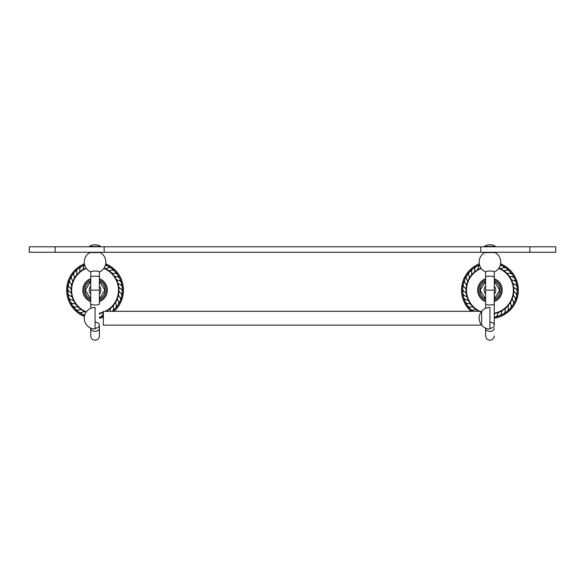 <?xml version="1.0" encoding="UTF-8"?>
<svg xmlns="http://www.w3.org/2000/svg" width="585" height="585" viewBox="0 0 585 585"><rect width="100%" height="100%" fill="white"/><g stroke="black" fill="none" stroke-linecap="round" stroke-linejoin="round"><path stroke-width="0.88" d="M29.25 252.281L555.75 252.281L555.75 246.797L29.25 246.797L29.25 252.281M95.062 290.145L99.384 290.145L99.384 303.988A4.322 1.002 0 0 1 95.062 304.99A4.322 1.002 0 0 1 90.741 303.988L90.741 290.145L95.062 290.145M99.384 328.324A4.322 3.057 180 0 1 95.062 331.381A4.322 3.057 180 0 1 90.741 328.324L90.741 335.914C91.048 338.583 92.489 340.024 95.062 340.236C97.688 339.98 99.128 338.539 99.384 335.914L99.384 325.223A4.322 3.057 180 0 1 95.062 328.28M95.062 322.167A4.322 3.057 180 0 1 99.384 325.223M95.062 307.439L95.062 329.026A10.793 10.793 0 0 1 84.269 318.233A10.793 10.793 0 0 1 95.062 307.439A10.793 10.793 0 0 0 84.269 318.233A10.793 10.793 0 0 0 95.062 329.026M99.384 276.939A4.322 0.76 0 0 0 95.062 276.178A4.322 0.76 0 0 0 90.741 276.939L90.741 271.806A4.322 0.76 180 0 1 95.062 271.045A4.322 0.76 180 0 1 99.384 271.806L99.384 290.145M99.384 271.959A10.793 10.793 0 0 0 100.24 252.596L89.893 252.596A10.793 10.793 0 0 0 90.741 271.959M89.893 252.596L100.24 252.596M90.741 299.096A9.938 9.938 0 0 1 90.741 281.202M99.384 281.202A9.938 9.938 0 0 1 99.384 299.096M481.645 318.233L481.645 325.143L103.355 325.143L103.355 311.322L481.645 311.322L481.645 318.233M489.937 329.026L489.937 307.439A10.793 10.793 0 0 0 479.144 318.233A10.793 10.793 0 0 0 489.937 329.026A10.793 10.793 0 0 1 479.144 318.233A10.793 10.793 0 0 1 489.937 307.439M489.937 322.167A4.322 3.057 180 0 1 494.259 325.223L494.259 303.988A4.322 1.002 180 0 1 489.937 304.99A4.322 1.002 180 0 1 485.616 303.988L485.616 308.339M494.259 328.324A4.322 3.057 0 0 1 489.937 331.381A4.322 3.057 0 0 1 485.616 328.324L485.616 335.914C485.923 338.583 487.363 340.024 489.937 340.236C492.563 339.98 494.003 338.539 494.259 335.914M494.259 325.223A4.322 3.057 180 0 1 489.937 328.28M494.259 303.988L494.259 290.145L485.616 290.145L485.616 303.988M485.616 299.096A9.938 9.938 0 0 1 485.616 281.202M494.259 281.202A9.938 9.938 0 0 1 494.259 299.096M485.616 276.939L485.616 271.806A4.322 0.76 180 0 1 489.937 271.045A4.322 0.76 180 0 1 494.259 271.806L494.259 276.939A4.322 0.76 180 0 0 489.937 276.178A4.322 0.76 180 0 0 485.616 276.939L485.616 290.145M494.259 271.959A10.793 10.793 0 0 0 495.115 252.596L484.768 252.596A10.793 10.793 0 0 0 485.616 271.959M484.768 252.596L495.115 252.596M493.36 245.342A9.967 9.967 0 0 1 495.553 246.468L484.322 246.468A9.967 9.967 0 0 1 486.508 245.342M486.544 245.364L486.544 245.364A9.938 9.938 0 0 1 493.33 245.364L493.33 245.364M98.485 245.342A9.967 9.967 0 0 1 100.678 246.468L89.446 246.468A9.967 9.967 0 0 1 91.633 245.342M91.669 245.364L91.669 245.364A9.938 9.938 0 0 1 98.455 245.364L98.455 245.364M500.592 263.813A28.409 28.409 0 0 1 494.259 318.225M470.998 311.322A28.409 28.409 0 0 1 479.283 263.813A28.409 28.409 0 0 0 470.998 311.322M498.669 268.413A23.422 23.422 0 0 1 494.259 313.172M479.919 311.322A23.422 23.422 0 0 1 481.206 268.413M516.409 293.56A4.168 4.168 0 0 1 515.824 293.29L514.5 292.09A4.168 4.168 0 0 1 513.974 288.259L514.486 288.017L515.992 288.983A4.168 4.168 0 0 1 516.979 293.297L516.409 293.56M514.486 288.017A4.168 4.168 0 0 1 513.337 284.325L513.798 284.01L515.443 284.712A4.168 4.168 0 0 1 517.133 288.8L516.613 289.158A4.168 4.168 0 0 1 515.992 288.983M513.805 284.01A4.168 4.168 0 0 1 512.058 280.551L512.46 280.164L514.2 280.588A4.168 4.168 0 0 1 516.54 284.347L516.087 284.785A4.168 4.168 0 0 1 515.443 284.712M512.467 280.164A4.168 4.168 0 0 1 510.178 277.041L510.508 276.595L512.299 276.727A4.168 4.168 0 0 1 515.224 280.047L514.844 280.551A4.168 4.168 0 0 1 514.2 280.588M510.515 276.595A4.168 4.168 0 0 1 507.743 273.89L507.999 273.392L509.784 273.224A4.168 4.168 0 0 1 513.213 276.025L512.928 276.581A4.168 4.168 0 0 1 512.299 276.727M508.007 273.392A4.168 4.168 0 0 1 504.826 271.184L504.994 270.65L506.727 270.19A4.168 4.168 0 0 1 510.573 272.383L510.383 272.983A4.168 4.168 0 0 1 509.784 273.224M505.001 270.643A4.168 4.168 0 0 1 501.499 268.99L501.579 268.435M498.888 268.091A4.168 4.168 0 0 0 501.586 268.435L503.217 267.703A4.168 4.168 0 0 1 507.363 269.232L507.275 269.853A4.168 4.168 0 0 1 506.727 270.19M500.138 265.597A4.168 4.168 0 0 1 503.685 266.65L503.7 267.279A4.168 4.168 0 0 1 503.217 267.703M480.899 267.967A4.168 4.168 0 0 1 478.552 268.895L478.128 268.522L478.406 266.753A4.168 4.168 0 0 1 479.583 265.1M478.128 268.522A4.168 4.168 0 0 1 475.21 271.06L474.728 270.767M471.751 273.531L472.27 273.743A4.168 4.168 0 0 0 474.728 270.76L474.713 268.976A4.168 4.168 0 0 1 477.784 265.787L478.318 266.116A4.168 4.168 0 0 1 478.406 266.753M469.258 276.749A4.168 4.168 0 0 1 467.898 280.369L467.335 280.339L466.472 278.767A4.168 4.168 0 0 1 467.649 274.504L468.278 274.541A4.168 4.168 0 0 1 468.665 275.06L469.258 276.749L469.806 276.873A4.168 4.168 0 0 0 471.744 273.524L471.437 271.769A4.168 4.168 0 0 1 473.938 268.12L474.523 268.354A4.168 4.168 0 0 1 474.713 268.976M468.665 275.06A4.168 4.168 0 0 1 470.53 271.052L471.144 271.191A4.168 4.168 0 0 1 471.437 271.769M467.335 280.332A4.168 4.168 0 0 1 466.589 284.135L466.033 284.193L464.914 282.789A4.168 4.168 0 0 1 465.382 278.387L466.011 278.321A4.168 4.168 0 0 1 466.472 278.767M466.026 284.186A4.168 4.168 0 0 1 465.916 288.054L465.375 288.208L464.051 287.008A4.168 4.168 0 0 1 463.781 282.592L464.388 282.423A4.168 4.168 0 0 1 464.914 282.789M465.375 288.208A4.168 4.168 0 0 1 465.901 292.039L465.389 292.273L463.883 291.308A4.168 4.168 0 0 1 462.896 287.001L463.466 286.73A4.168 4.168 0 0 1 464.051 287.008M465.389 292.273A4.168 4.168 0 0 1 466.537 295.966L466.077 296.288L464.431 295.586A4.168 4.168 0 0 1 462.742 291.491L463.261 291.133A4.168 4.168 0 0 1 463.883 291.308M466.07 296.288A4.168 4.168 0 0 1 467.817 299.739L467.415 300.127L465.675 299.71A4.168 4.168 0 0 1 463.335 295.952A0.439 0.439 0 0 1 463.788 295.513A4.168 4.168 0 0 1 464.431 295.586M467.408 300.127A4.168 4.168 0 0 1 469.697 303.249L469.367 303.703L467.576 303.571A4.168 4.168 0 0 1 464.651 300.251L465.031 299.739A4.168 4.168 0 0 1 465.675 299.71M469.36 303.703A4.168 4.168 0 0 1 472.132 306.401L471.876 306.906L470.091 307.067A4.168 4.168 0 0 1 466.662 304.273L466.947 303.71A4.168 4.168 0 0 1 467.576 303.571M471.868 306.906A4.168 4.168 0 0 1 475.049 309.114L474.881 309.648L473.148 310.101A4.168 4.168 0 0 1 469.302 307.907L469.492 307.308A4.168 4.168 0 0 1 470.091 307.067M474.874 309.648A4.168 4.168 0 0 1 478.376 311.3L478.369 311.322M472.724 311.322A4.168 4.168 0 0 1 472.512 311.066L472.6 310.445A4.168 4.168 0 0 1 473.148 310.101M494.259 314.247A4.168 4.168 0 0 1 497.674 312.982L498.025 313.421L497.462 315.118A4.168 4.168 0 0 1 494.259 317.136M498.025 313.421A4.168 4.168 0 0 1 501.323 311.403L501.747 311.768L501.469 313.538A4.168 4.168 0 0 1 497.915 316.178L497.44 315.761A4.168 4.168 0 0 1 497.462 315.118M501.747 311.776A4.168 4.168 0 0 1 504.665 309.238L505.147 309.531L505.162 311.322A4.168 4.168 0 0 1 502.091 314.511L501.557 314.182A4.168 4.168 0 0 1 501.469 313.538M505.147 309.538A4.168 4.168 0 0 1 507.604 306.547L508.124 306.767M510.617 303.549A4.168 4.168 0 0 1 511.977 299.922L512.54 299.959L513.403 301.524A4.168 4.168 0 0 1 512.226 305.787L511.597 305.75A4.168 4.168 0 0 1 511.21 305.231L510.617 303.549L510.069 303.418A4.168 4.168 0 0 0 508.131 306.767L508.438 308.529A4.168 4.168 0 0 1 505.937 312.178L505.352 311.937A4.168 4.168 0 0 1 505.162 311.322M511.21 305.231A4.168 4.168 0 0 1 509.345 309.246L508.731 309.107A4.168 4.168 0 0 1 508.438 308.529M512.54 299.959A4.168 4.168 0 0 1 513.286 296.164L513.842 296.105L514.961 297.509A4.168 4.168 0 0 1 514.493 301.911L513.864 301.977A4.168 4.168 0 0 1 513.403 301.524M513.849 296.105A4.168 4.168 0 0 1 513.959 292.237L514.5 292.09M515.824 293.29A4.168 4.168 0 0 1 516.094 297.707L515.487 297.875A4.168 4.168 0 0 1 514.961 297.509M105.717 263.813A28.409 28.409 0 0 1 114.002 311.322M103.355 317.319A28.409 28.409 0 0 1 99.384 318.225M84.408 316.485A28.409 28.409 0 0 1 84.408 263.813A28.409 28.409 0 0 0 84.408 316.485M103.794 268.413A23.422 23.422 0 0 1 105.081 311.322M103.355 312.054A23.422 23.422 0 0 1 99.384 313.172M86.331 311.885A23.422 23.422 0 0 1 86.331 268.413M121.534 293.56A4.168 4.168 0 0 1 120.949 293.29L119.625 292.09A4.168 4.168 0 0 1 119.099 288.259L119.611 288.017L121.117 288.983A4.168 4.168 0 0 1 122.104 293.297L121.534 293.56M119.611 288.017A4.168 4.168 0 0 1 118.462 284.325L118.923 284.01L120.568 284.712A4.168 4.168 0 0 1 122.258 288.8L121.738 289.158A4.168 4.168 0 0 1 121.117 288.983M118.93 284.01A4.168 4.168 0 0 1 117.183 280.551L117.585 280.164L119.325 280.588A4.168 4.168 0 0 1 121.665 284.347A0.439 0.439 0 0 1 121.212 284.785A4.168 4.168 0 0 1 120.568 284.712M117.592 280.164A4.168 4.168 0 0 1 115.303 277.041L115.633 276.595L117.424 276.727A4.168 4.168 0 0 1 120.349 280.047L119.969 280.551A4.168 4.168 0 0 1 119.325 280.588M115.64 276.595A4.168 4.168 0 0 1 112.868 273.89L113.124 273.392L114.909 273.224A4.168 4.168 0 0 1 118.338 276.025L118.053 276.581A4.168 4.168 0 0 1 117.424 276.727M113.132 273.392A4.168 4.168 0 0 1 109.951 271.184L110.119 270.65L111.852 270.19A4.168 4.168 0 0 1 115.698 272.383L115.508 272.983A4.168 4.168 0 0 1 114.909 273.224M110.126 270.643A4.168 4.168 0 0 1 106.624 268.99L106.704 268.435M104.013 268.091A4.168 4.168 0 0 0 106.711 268.435L108.342 267.703A4.168 4.168 0 0 1 112.488 269.232L112.4 269.853A4.168 4.168 0 0 1 111.852 270.19M105.263 265.597A4.168 4.168 0 0 1 108.81 266.65L108.825 267.279A4.168 4.168 0 0 1 108.342 267.703M86.024 267.967A4.168 4.168 0 0 1 83.677 268.895L83.253 268.522L83.531 266.753A4.168 4.168 0 0 1 84.708 265.1M83.253 268.522A4.168 4.168 0 0 1 80.335 271.06L79.852 270.767M76.876 273.531L77.395 273.743A4.168 4.168 0 0 0 79.852 270.76L79.838 268.976A4.168 4.168 0 0 1 82.909 265.787L83.443 266.116A4.168 4.168 0 0 1 83.531 266.753M74.383 276.749A4.168 4.168 0 0 1 73.023 280.369L72.46 280.339L71.597 278.767A4.168 4.168 0 0 1 72.774 274.504L73.403 274.541A4.168 4.168 0 0 1 73.79 275.06L74.383 276.749L74.931 276.873A4.168 4.168 0 0 0 76.869 273.524L76.562 271.769A4.168 4.168 0 0 1 79.063 268.12L79.648 268.354A4.168 4.168 0 0 1 79.838 268.976M73.79 275.06A4.168 4.168 0 0 1 75.655 271.052L76.269 271.191A4.168 4.168 0 0 1 76.562 271.769M72.46 280.332A4.168 4.168 0 0 1 71.714 284.135L71.158 284.193L70.039 282.789A4.168 4.168 0 0 1 70.507 278.387L71.136 278.321A4.168 4.168 0 0 1 71.597 278.767M71.151 284.186A4.168 4.168 0 0 1 71.041 288.054L70.5 288.208L69.176 287.008A4.168 4.168 0 0 1 68.906 282.592L69.513 282.423A4.168 4.168 0 0 1 70.039 282.789M70.5 288.208A4.168 4.168 0 0 1 71.026 292.039L70.514 292.273L69.008 291.308A4.168 4.168 0 0 1 68.021 287.001L68.591 286.73A4.168 4.168 0 0 1 69.176 287.008M70.514 292.273A4.168 4.168 0 0 1 71.662 295.966L71.202 296.288L69.556 295.586A4.168 4.168 0 0 1 67.867 291.491L68.386 291.133A4.168 4.168 0 0 1 69.008 291.308M71.194 296.288A4.168 4.168 0 0 1 72.942 299.739L72.54 300.127L70.8 299.71A4.168 4.168 0 0 1 68.46 295.952L68.913 295.513A4.168 4.168 0 0 1 69.556 295.586M72.533 300.127A4.168 4.168 0 0 1 74.821 303.249L74.492 303.703L72.701 303.571A4.168 4.168 0 0 1 69.776 300.251L70.156 299.739A4.168 4.168 0 0 1 70.8 299.71M74.485 303.703A4.168 4.168 0 0 1 77.257 306.401L77.001 306.906L75.216 307.067A4.168 4.168 0 0 1 71.787 304.273L72.072 303.71A4.168 4.168 0 0 1 72.701 303.571M76.993 306.906A4.168 4.168 0 0 1 80.174 309.114L80.006 309.648L78.273 310.101A4.168 4.168 0 0 1 74.427 307.907L74.617 307.308A4.168 4.168 0 0 1 75.216 307.067M79.999 309.648A4.168 4.168 0 0 1 83.501 311.3L83.421 311.856M86.112 312.2A4.168 4.168 0 0 0 83.414 311.863L81.783 312.595A4.168 4.168 0 0 1 77.637 311.066L77.725 310.445A4.168 4.168 0 0 1 78.273 310.101M84.862 314.693A4.168 4.168 0 0 1 81.315 313.648L81.3 313.019A4.168 4.168 0 0 1 81.783 312.595M99.384 314.247A4.168 4.168 0 0 1 102.799 312.982L103.15 313.421L102.587 315.118A4.168 4.168 0 0 1 99.384 317.136M103.355 316.141A4.168 4.168 0 0 1 103.04 316.178L102.565 315.761A4.168 4.168 0 0 1 102.587 315.118M107.084 311.322A4.168 4.168 0 0 1 109.79 309.238L110.273 309.531L110.287 311.322M110.273 309.538A4.168 4.168 0 0 1 112.729 306.547L113.249 306.767M115.742 303.549A4.168 4.168 0 0 1 117.102 299.922L117.665 299.959L118.528 301.524A4.168 4.168 0 0 1 117.351 305.787L116.722 305.75A4.168 4.168 0 0 1 116.335 305.231L115.742 303.549L115.194 303.418A4.168 4.168 0 0 0 113.256 306.767L113.563 308.529A4.168 4.168 0 0 1 112.327 311.322M116.335 305.231A4.168 4.168 0 0 1 114.47 309.246L113.856 309.107A4.168 4.168 0 0 1 113.563 308.529M117.665 299.959A4.168 4.168 0 0 1 118.411 296.164L118.967 296.105L120.086 297.509A4.168 4.168 0 0 1 119.618 301.911L118.989 301.977A4.168 4.168 0 0 1 118.528 301.524M118.974 296.105A4.168 4.168 0 0 1 119.084 292.237L119.625 292.09M120.949 293.29A4.168 4.168 0 0 1 121.219 297.707L120.612 297.875A4.168 4.168 0 0 1 120.086 297.509M529.864 246.797L529.864 252.281M480.841 246.797L480.841 252.281M104.159 246.797L104.159 252.281M55.136 246.797L55.136 252.281M99.384 286.248A5.821 5.821 0 0 1 99.384 294.05M90.741 294.05A5.821 5.821 0 0 1 90.741 286.248M485.616 286.248A5.821 5.821 0 0 0 485.616 294.05M494.259 294.05A5.821 5.821 0 0 0 494.259 286.248M472.512 311.322A27.422 27.422 0 0 1 479.495 264.793M500.38 264.793A27.422 27.422 0 0 1 494.259 317.224M485.616 300.478A11.203 11.203 0 0 1 485.616 279.813M494.259 279.813A11.203 11.203 0 0 1 494.259 300.478M494.259 278.665A12.27 12.27 0 0 1 494.259 301.626M485.616 301.626A12.27 12.27 0 0 1 485.616 278.665M463.335 295.952L463.788 295.513M84.62 315.505A27.422 27.422 0 0 1 84.62 264.793M105.505 264.793A27.422 27.422 0 0 1 112.488 311.322M103.355 316.288A27.422 27.422 0 0 1 99.384 317.224M90.741 300.478A11.203 11.203 0 0 1 90.741 279.813M99.384 279.813A11.203 11.203 0 0 1 99.384 300.478M99.384 278.665A12.27 12.27 0 0 1 99.384 301.626M90.741 301.626A12.27 12.27 0 0 1 90.741 278.665M121.665 284.347L121.212 284.785M99.384 298.906L104.832 290.145L99.384 281.385M90.741 298.906L85.293 290.145L90.741 281.385M90.741 303.988L90.741 308.339M90.741 276.939L90.741 290.145M485.616 328.324L485.616 335.914M494.259 276.939L494.259 290.145M494.259 298.906L499.707 290.145L494.259 281.385M485.616 298.906L480.168 290.145L485.616 281.385"/></g></svg>
